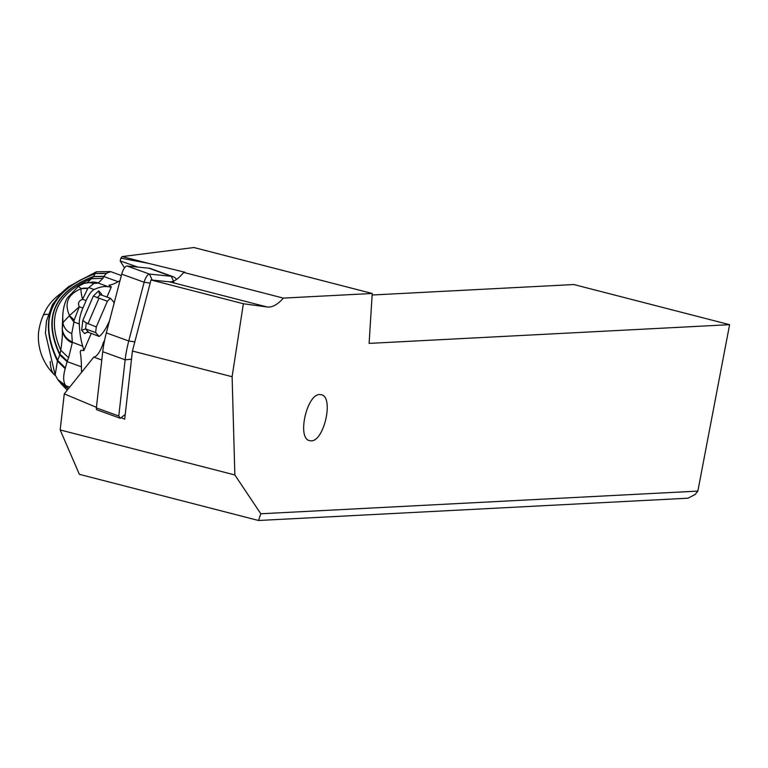 <?xml version="1.0" encoding="UTF-8"?>
<svg xmlns="http://www.w3.org/2000/svg" width="768" height="768" viewBox="0 0 768 768"><rect width="100%" height="100%" fill="white"/><g stroke="black" fill="none" stroke-linecap="round" stroke-linejoin="round"><path stroke-width="1.15" d="M260.803 513.773L258.528 520.493L79.354 474.317L60.182 429.946L234.854 474.96L260.803 513.773L697.853 491.098L729.6 324.682L369.101 343.392L372.23 293.482L283.296 298.099A47.299 21.331 104.5 0 1 267.168 306.979L169.603 281.837C173.645 282.115 178.33 278.976 183.658 272.419L283.296 298.099M234.854 474.96L232.109 376.723L243.37 303.754L267.168 306.979M311.155 440.851L309.197 440.573C296.986 437.482 306.96 393.984 319.757 394.512L321.706 394.8C333.917 397.891 323.952 441.389 311.155 440.851M697.853 491.098L695.098 494.534L687.917 498.202L258.528 520.493M122.15 256.57L148.416 263.338L120.845 258.154L122.15 256.57L193.891 247.526L372.23 293.482M60.182 429.946L64.272 393.878L96.432 407.347M104.592 340.31L103.344 342.566A14.189 4.838 -70.2 0 1 93.763 357.13L64.272 393.878M120.845 258.154L120.202 260.966L124.502 267.917M120.202 260.966L137.971 267.101M148.416 263.338L184.973 272.256L183.658 272.419M372.134 295.008L573.84 284.544L729.6 324.682M121.085 417.667L124.704 419.184L132.422 351.034L151.018 279.955L169.603 281.837M103.344 342.566L104.083 342.854M93.763 357.13L101.789 359.99M232.109 376.723L132.422 351.034M243.37 303.754L151.018 279.955M50.218 361.43A48.72 16.618 109.8 0 0 54.182 374.563A48.72 16.618 109.8 0 0 55.44 375.533M60.883 293.462A52.973 52.973 0 0 0 49.421 304.416A23.654 8.064 109.8 0 0 43.363 315.072A23.654 8.064 109.8 0 0 38.4 334.944A52.973 52.973 0 0 0 54.182 374.563M88.243 288.019L81.101 288.768C67.891 294.221 64.022 303.168 69.514 315.61L62.928 322.57L62.237 329.136A18.182 16.877 -9.7 0 0 72.346 342.25L82.733 346.243A141.898 47.674 -70.1 0 1 79.277 323.952A17.03 5.722 -70.1 0 1 82.896 308.045L79.325 306.758L69.514 315.61L74.179 320.026L79.325 306.758C77.626 303.302 78.71 300.816 82.589 299.299C81.274 294.403 80.774 290.89 81.101 288.768A11.702 10.474 -151.9 0 1 87.821 288.442L81.158 288.595L78.557 286.464M92.669 282.077L84.048 283.402L78.634 286.176L67.574 297.667C66.931 298.358 63.36 304.426 62.707 315.878L62.928 322.57C63.725 327.686 66.662 331.373 71.741 333.629L73.949 322.022L69.379 315.878L74.035 320.909L73.949 322.022L79.277 323.952M84.096 283.392A16.349 15.677 -72.9 0 1 93.725 283.517L88.819 287.597L94.128 289.526A17.03 5.722 -70.1 0 0 86.112 300.576L82.589 299.299L87.821 288.442M93.725 283.517L98.16 283.066A18.192 17.818 -67.3 0 0 92.736 282.077A18.211 17.846 -69.2 0 1 98.198 283.066L102.96 278.323L91.747 278.698C56.573 293.069 46.253 316.915 60.787 350.256L68.611 357.782L72.365 342.49C66.576 339.773 63.197 335.414 62.237 329.414L62.237 329.856A18.298 16.867 -7.8 0 0 72.374 342.749M94.128 289.526A141.898 47.674 -70.1 0 1 108.384 286.771A113.52 38.141 109.9 0 0 111.302 286.925L108.95 285.226A113.52 38.141 109.9 0 0 118.109 281.702A94.598 31.786 -70.1 0 1 120 280.675M81.61 372.278A94.598 31.786 -70.1 0 1 81.418 366.797A113.52 38.141 109.9 0 0 80.218 351.84L80.899 350.352L83.866 350.554A113.52 38.141 109.9 0 0 82.733 346.243M83.866 350.554L91.238 333.446M106.944 297.034L111.302 286.925M86.112 300.576L82.896 308.045M74.179 320.026L74.035 320.909M71.741 333.629L72.346 342.25M55.181 374.957L57.437 361.046L59.722 354.941L67.075 361.603L68.611 357.782M72.374 342.931A18.336 16.858 172.7 0 1 62.246 330.154C62.611 334.33 62.131 341.03 60.787 350.256L59.722 354.941M87.37 282.557L93.398 276.758C54.058 291.773 42.893 317.587 59.923 354.192L67.325 360.979M118.109 281.702L103.824 276.528L102.96 278.323M108.384 286.771L98.198 283.066M103.786 276.595L93.581 276.461C53.683 291.619 42.413 317.731 59.77 354.816L67.104 361.507M93.456 276.672L103.987 276.307L93.581 276.461L95.05 273.782C50.602 290.352 38.15 319.229 57.706 360.413L65.395 367.949L67.075 361.603L81.418 366.797M121.354 275.501L110.707 271.651L106.502 273.235L103.987 276.307M106.282 273.485L95.155 273.523L106.502 273.235M68.314 388.838A183.197 30.23 23.3 0 1 68.141 388.646L61.43 384.106L57.696 379.459A18.922 18.029 145 0 1 57.696 379.45L65.808 385.747A18.922 18.029 145 0 1 57.696 379.459A18.922 18.029 145 0 1 57.667 379.411A18.922 18.038 -34.8 0 0 65.779 385.709C63.187 382.051 62.995 376.378 65.184 368.707L65.395 367.949M57.696 379.45L55.075 374.698L45.427 333.158L46.502 320.957L52.368 304.752L61.709 292.618L68.698 286.579L96.413 271.776L95.155 273.523C50.304 290.275 37.728 319.45 57.437 361.046L65.184 368.707M62.851 313.574L62.237 329.414M62.909 312.922L62.246 330.154L62.938 312.662M101.549 295.075L101.674 294.173A24.317 8.17 109.9 0 1 101.731 295.142M93.331 296.045L98.65 290.842L99.36 293.981L100.349 294.643L110.4 298.282L107.366 301.258L93.331 296.045L82.81 320.448L81.658 330.25L85.574 328.915L86.285 322.848L82.81 320.448M86.285 322.848L96.288 326.957L95.626 332.554L99.197 336.49L88.733 332.39L86.784 332.246L84.682 333.59A24.317 8.17 109.9 0 0 86.918 332.227M96.288 326.957L107.366 301.258M110.4 298.282L113.971 302.218A23.654 7.949 -70.1 0 1 113.818 304.301M109.584 320.486A23.654 7.949 -70.1 0 1 99.197 336.49M95.626 332.554L85.574 328.915L88.733 332.39M173.501 281.146L171.302 276.288A60.067 20.496 -70.2 0 1 173.011 276.682L150.595 268.589A60.067 20.496 109.8 0 0 148.877 268.205L127.066 265.997A7.565 2.582 109.8 0 0 121.709 274.147L106.339 332.89A60.067 20.496 109.8 0 0 102.73 351.706L96.365 407.904A3.782 1.286 109.8 0 0 96.816 409.786L120.298 418.262M118.781 415.997L125.146 359.798L131.491 359.213L125.232 414.461L120.317 418.253L118.781 415.997L96.365 407.904M102.73 351.706L125.146 359.798A60.067 20.496 -70.2 0 1 128.755 340.982L106.339 332.89M121.709 274.147L144.125 282.24L128.755 340.982L134.813 341.875L150.182 283.133L144.125 282.24A7.565 2.582 -70.2 0 1 149.482 274.09L152.198 280.08L174.01 282.278M148.877 268.205L171.302 276.288L149.482 274.09L127.066 265.997M173.011 276.682A60.067 20.496 -70.2 0 1 176.602 279.389M48.173 314.371A52.973 8.736 -156.7 0 0 43.363 315.072M84.682 333.59L81.658 330.25M98.65 290.842L101.674 294.173M91.939 282.086A18.384 18.048 100.7 0 1 98.611 283.037M68.141 388.646L65.798 385.738A48.95 8.074 23.3 0 1 65.779 385.709L69.696 387.12M80.851 350.371L80.218 351.84M62.832 313.814L62.237 328.848A18.134 16.819 -9.7 0 0 72.326 341.99M92.131 282.077A18.346 18.01 102.5 0 1 98.515 283.056M92.602 282.077A18.259 17.885 108.2 0 1 98.285 283.066M87.907 323.923L98.995 298.224M97.066 297.859L100.349 294.643M96.413 271.776L110.515 271.584M67.267 390.144L61.334 384.019"/></g></svg>
